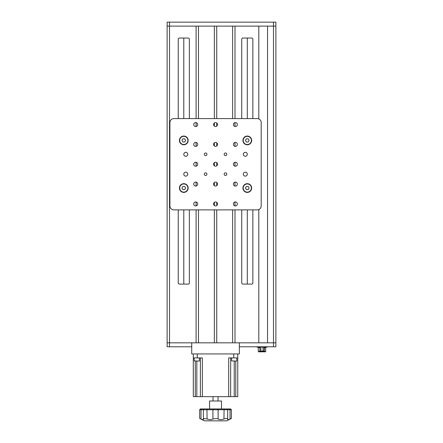 <?xml version="1.0" encoding="UTF-8"?>
<svg xmlns="http://www.w3.org/2000/svg" width="443" height="443" viewBox="0 0 443 443"><rect width="100%" height="100%" fill="white"/><g stroke="black" fill="none" stroke-linecap="round" stroke-linejoin="round"><path stroke-width="0.66" d="M247.299 284.085L247.299 209.871M247.299 183.956L247.299 183.679A4.364 4.364 0 0 0 242.93 188.042A4.364 4.364 0 0 0 247.299 192.412L247.299 192.129M247.299 136.333L247.299 136.051A4.364 4.364 0 0 0 242.93 140.42A4.364 4.364 0 0 0 247.299 144.783L247.299 144.507M247.299 118.591L247.299 38.026M183.795 284.085L183.795 209.871M183.795 183.956L183.795 183.679A4.364 4.364 0 0 0 179.432 188.042A4.364 4.364 0 0 0 183.795 192.412L183.795 192.129M183.795 136.333L183.795 136.051A4.364 4.364 0 0 0 179.432 140.42A4.364 4.364 0 0 0 183.795 144.783L183.795 144.507M183.795 118.591L183.795 38.026M273.492 346.791L273.492 26.12L267.539 26.12L267.539 342.827L275.873 342.827L239.358 342.827L239.358 346.791L275.873 346.791L275.873 26.12L167.127 26.12L167.127 22.15L275.873 22.15L275.873 26.12L273.492 26.12L273.492 22.15M234.995 209.871L234.995 342.827L258.806 342.827L258.806 209.539M258.806 118.923L258.806 26.12L234.995 26.12L234.995 118.591M169.508 346.791L169.508 342.827L167.127 342.827L167.127 346.791L191.736 346.791L191.736 342.827L169.508 342.827L196.099 342.827L196.099 209.871M196.099 205.862L196.099 201.975M196.099 186.021L196.099 182.128M196.099 166.175L196.099 162.288M196.099 146.334L196.099 142.441M196.099 126.488L196.099 122.6M196.099 118.591L196.099 26.12L167.127 26.12L167.127 342.827L169.508 342.827L169.508 22.15M214.357 209.871L214.357 342.827L198.481 342.827L198.481 209.871M198.481 118.591L198.481 26.12L214.357 26.12L214.357 118.591M214.357 205.508L214.357 202.329M214.357 185.661L214.357 182.488M214.357 165.82L214.357 162.642M214.357 145.974L214.357 142.801M214.357 126.133L214.357 122.955M232.614 209.871L232.614 342.827L216.738 342.827L216.738 209.871M216.738 205.508L216.738 202.329M216.738 185.661L216.738 182.488M216.738 165.82L216.738 162.642M216.738 145.974L216.738 142.801M216.738 126.133L216.738 122.955M216.738 118.591L216.738 26.12L232.614 26.12L232.614 118.591M234.995 205.862L234.995 201.975M234.995 186.021L234.995 182.128M234.995 166.175L234.995 162.288M234.995 146.334L234.995 142.441M234.995 126.488L234.995 122.6M241.74 118.591L241.74 39.217A1.191 1.191 0 0 1 242.93 38.026L251.663 38.026A1.191 1.191 0 0 1 252.853 39.217L252.853 118.591M241.74 209.871L241.74 282.894A1.191 1.191 0 0 0 242.93 284.085L251.663 284.085A1.191 1.191 0 0 0 252.853 282.894L252.853 209.871M178.241 209.871L178.241 282.894A1.191 1.191 0 0 0 179.432 284.085L188.164 284.085A1.191 1.191 0 0 0 189.355 282.894L189.355 209.871M189.355 118.591L189.355 39.217A1.191 1.191 0 0 0 188.164 38.026L179.432 38.026A1.191 1.191 0 0 0 178.241 39.217L178.241 118.591M185.783 172.166A1.982 1.982 0 0 0 183.795 174.154A1.982 1.982 0 0 0 185.783 176.137A1.982 1.982 0 0 0 187.766 174.154A1.982 1.982 0 0 0 185.783 172.166M235.388 122.561A1.982 1.982 0 0 0 233.406 124.544A1.982 1.982 0 0 0 235.388 126.526A1.982 1.982 0 0 0 237.376 124.544A1.982 1.982 0 0 0 235.388 122.561M235.388 142.402A1.982 1.982 0 0 0 233.406 144.385A1.982 1.982 0 0 0 235.388 146.373A1.982 1.982 0 0 0 237.376 144.385A1.982 1.982 0 0 0 235.388 142.402M235.388 162.249A1.982 1.982 0 0 0 233.406 164.231A1.982 1.982 0 0 0 235.388 166.214A1.982 1.982 0 0 0 237.376 164.231A1.982 1.982 0 0 0 235.388 162.249M245.311 152.326A1.982 1.982 0 0 0 243.329 154.308A1.982 1.982 0 0 0 245.311 156.296A1.982 1.982 0 0 0 247.299 154.308A1.982 1.982 0 0 0 245.311 152.326M215.547 122.561A1.982 1.982 0 0 0 213.565 124.544A1.982 1.982 0 0 0 215.547 126.526A1.982 1.982 0 0 0 217.53 124.544A1.982 1.982 0 0 0 215.547 122.561M215.547 142.402A1.982 1.982 0 0 0 213.565 144.385A1.982 1.982 0 0 0 215.547 146.373A1.982 1.982 0 0 0 217.53 144.385A1.982 1.982 0 0 0 215.547 142.402M215.547 162.249A1.982 1.982 0 0 0 213.565 164.231A1.982 1.982 0 0 0 215.547 166.214A1.982 1.982 0 0 0 217.53 164.231A1.982 1.982 0 0 0 215.547 162.249M215.547 182.09A1.982 1.982 0 0 0 213.565 184.072A1.982 1.982 0 0 0 215.547 186.06A1.982 1.982 0 0 0 217.53 184.072A1.982 1.982 0 0 0 215.547 182.09M215.547 201.936A1.982 1.982 0 0 0 213.565 203.918A1.982 1.982 0 0 0 215.547 205.901A1.982 1.982 0 0 0 217.53 203.918A1.982 1.982 0 0 0 215.547 201.936M245.311 172.166A1.982 1.982 0 0 0 243.329 174.154A1.982 1.982 0 0 0 245.311 176.137A1.982 1.982 0 0 0 247.299 174.154A1.982 1.982 0 0 0 245.311 172.166M235.388 182.09A1.982 1.982 0 0 0 233.406 184.072A1.982 1.982 0 0 0 235.388 186.06A1.982 1.982 0 0 0 237.376 184.072A1.982 1.982 0 0 0 235.388 182.09M235.388 201.936A1.982 1.982 0 0 0 233.406 203.918A1.982 1.982 0 0 0 235.388 205.901A1.982 1.982 0 0 0 237.376 203.918A1.982 1.982 0 0 0 235.388 201.936M195.701 201.936A1.982 1.982 0 0 0 193.718 203.918A1.982 1.982 0 0 0 195.701 205.901A1.982 1.982 0 0 0 197.689 203.918A1.982 1.982 0 0 0 195.701 201.936M195.701 182.09A1.982 1.982 0 0 0 193.718 184.072A1.982 1.982 0 0 0 195.701 186.06A1.982 1.982 0 0 0 197.689 184.072A1.982 1.982 0 0 0 195.701 182.09M185.783 152.326A1.982 1.982 0 0 0 183.795 154.308A1.982 1.982 0 0 0 185.783 156.296A1.982 1.982 0 0 0 187.766 154.308A1.982 1.982 0 0 0 185.783 152.326M195.701 162.249A1.982 1.982 0 0 0 193.718 164.231A1.982 1.982 0 0 0 195.701 166.214A1.982 1.982 0 0 0 197.689 164.231A1.982 1.982 0 0 0 195.701 162.249M195.701 142.402A1.982 1.982 0 0 0 193.718 144.385A1.982 1.982 0 0 0 195.701 146.373A1.982 1.982 0 0 0 197.689 144.385A1.982 1.982 0 0 0 195.701 142.402M195.701 122.561A1.982 1.982 0 0 0 193.718 124.544A1.982 1.982 0 0 0 195.701 126.526A1.982 1.982 0 0 0 197.689 124.544A1.982 1.982 0 0 0 195.701 122.561M225.47 153.001A1.312 1.312 0 0 0 224.158 154.308A1.312 1.312 0 0 0 225.47 155.62A1.312 1.312 0 0 0 226.777 154.308A1.312 1.312 0 0 0 225.47 153.001M225.47 172.842A1.312 1.312 0 0 0 224.158 174.154A1.312 1.312 0 0 0 225.47 175.461A1.312 1.312 0 0 0 226.777 174.154A1.312 1.312 0 0 0 225.47 172.842M205.624 172.842A1.312 1.312 0 0 0 204.317 174.154A1.312 1.312 0 0 0 205.624 175.461A1.312 1.312 0 0 0 206.936 174.154A1.312 1.312 0 0 0 205.624 172.842M205.624 153.001A1.312 1.312 0 0 0 204.317 154.308A1.312 1.312 0 0 0 205.624 155.62A1.312 1.312 0 0 0 206.936 154.308A1.312 1.312 0 0 0 205.624 153.001M261.187 205.901L261.187 122.561A3.97 3.97 0 0 0 257.217 118.591L173.877 118.591A3.97 3.97 0 0 0 169.907 122.561L169.907 205.901A3.97 3.97 0 0 0 173.877 209.871L257.217 209.871A3.97 3.97 0 0 0 261.187 205.901M183.795 144.783A4.364 4.364 0 0 0 188.164 140.42A4.364 4.364 0 0 0 183.795 136.051M183.795 192.412A4.364 4.364 0 0 0 188.164 188.042A4.364 4.364 0 0 0 183.795 183.679M247.299 192.412A4.364 4.364 0 0 0 251.663 188.042A4.364 4.364 0 0 0 247.299 183.679M247.299 144.783A4.364 4.364 0 0 0 251.663 140.42A4.364 4.364 0 0 0 247.299 136.051M237.747 353.935L237.747 396.64L228.677 396.64L228.677 357.905L233.777 357.905L233.777 353.935M235.765 396.64L235.765 361.078M197.268 353.935L197.268 357.905L193.298 357.905L193.298 353.935M230.659 357.905L230.659 396.64M197.268 357.905L202.368 357.905L202.368 396.64L228.677 396.64M202.368 396.64L200.386 396.64L200.386 357.905M195.28 361.078L195.28 396.64L200.386 396.64M195.28 396.64L193.298 396.64L193.298 357.905M237.747 357.905L233.777 357.905M213.005 396.64L213.005 401.004M218.045 396.64L218.045 401.004M226.882 408.944L227.68 409.736L199.649 409.736L200.441 408.944L230.604 408.944L231.396 409.736L231.396 418.469L226.633 420.85L204.411 420.85L199.738 418.469M227.99 419.637L228.35 419.593M231.396 409.736L227.68 409.736L227.68 418.812L226.08 418.469L223.953 418.995C221.55 419.837 219.606 419.837 218.122 418.995L216.356 418.469L212.922 418.995C211.449 419.837 209.5 419.837 207.091 418.995L203.786 418.469L203.503 419.316C203.437 419.82 202.601 419.715 201 418.995L199.649 418.469L199.649 409.736M231.396 418.469L230.044 418.995C228.123 419.837 227.314 419.837 227.63 418.995L227.68 418.812M221.478 408.944L221.478 401.004L209.572 401.004L209.572 408.944M204.195 408.944L203.37 409.736L203.37 418.812M203.786 418.469L203.415 418.995M227.541 419.316L227.63 418.995M239.358 353.935L191.736 353.935L191.736 342.827L239.358 342.827L239.358 353.935M259.803 347.135L259.803 351.105L264.155 351.105L264.155 347.135M260.855 351.105L260.855 347.135M263.031 351.105L263.031 347.135M263.995 351.82L258.673 351.82A0.399 0.399 0 0 1 258.275 351.421L258.275 347.534A0.399 0.399 0 0 0 257.876 347.135A0.399 0.399 0 0 1 258.275 347.534A0.399 0.399 0 0 0 257.876 347.135M260.285 351.82L261.979 351.82M258.131 346.791L258.131 347.135L265.833 347.135L265.833 346.791M267.024 346.791L267.024 347.135L265.833 347.135M260.069 351.82L260.135 351.421L265.689 351.421L265.689 347.534A0.399 0.399 0 0 1 266.082 347.135A0.399 0.399 0 0 0 265.689 347.534L264.155 347.534M262.3 351.82L263.679 351.82M265.291 351.82A0.399 0.399 0 0 0 265.689 351.421A0.399 0.399 0 0 1 265.291 351.82L264.305 351.82L264.443 347.135M258.131 347.135L256.94 347.135L256.94 346.791M185.628 188.004L184.748 189.61L182.915 189.648L181.962 188.081L182.848 186.475L184.681 186.437L185.628 188.004M180.373 185.805A4.087 4.087 0 0 1 186.032 184.62A4.087 4.087 0 0 1 187.217 190.28A4.087 4.087 0 0 1 181.564 191.465A4.087 4.087 0 0 1 180.373 185.805M249.132 188.004L248.246 189.61L246.413 189.648L245.466 188.081L246.347 186.475L248.18 186.437L249.132 188.004M243.877 185.805A4.087 4.087 0 0 1 249.531 184.62A4.087 4.087 0 0 1 250.721 190.28A4.087 4.087 0 0 1 245.062 191.465A4.087 4.087 0 0 1 243.877 185.805M185.628 140.381L184.748 141.987L182.915 142.026L181.962 140.453L182.848 138.847L184.681 138.814L185.628 140.381M180.373 138.183A4.087 4.087 0 0 1 186.032 136.998A4.087 4.087 0 0 1 187.217 142.657A4.087 4.087 0 0 1 181.564 143.842A4.087 4.087 0 0 1 180.373 138.183M249.132 140.381L248.246 141.987L246.413 142.026L245.466 140.453L246.347 138.847L248.18 138.814L249.132 140.381M243.877 138.183A4.087 4.087 0 0 1 249.531 136.998A4.087 4.087 0 0 1 250.721 142.657A4.087 4.087 0 0 1 245.062 143.842A4.087 4.087 0 0 1 243.877 138.183M236.651 361.078L231.65 360.923L236.651 361.078M199.234 361.078L194.233 360.923L199.234 361.078M234.231 396.64L234.231 361.078M196.814 396.64L196.814 361.078M207.091 418.995L206.953 408.944M201 418.995L201 409.736L201.454 408.944M229.59 408.944L230.044 409.736L230.044 418.995M223.953 418.995L224.092 408.944M218.122 418.995L218.122 409.736L217.474 408.944M212.922 418.995L212.922 409.736L213.576 408.944M258.275 351.421L260.135 351.421L260.135 351.105M259.803 347.534L258.275 347.534M236.811 357.905L236.811 360.923M231.65 357.905L231.65 360.923M199.394 357.905L199.394 360.923M194.233 357.905L194.233 360.923"/></g></svg>

